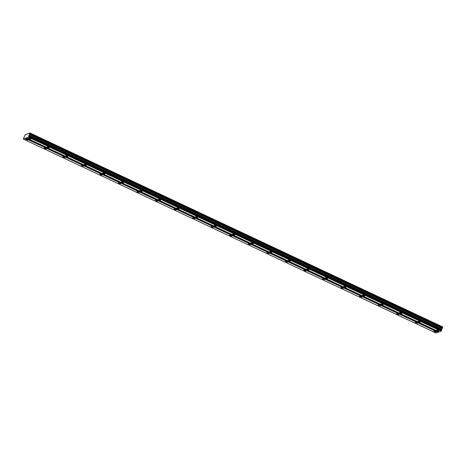 <?xml version="1.0" encoding="UTF-8"?>
<svg xmlns="http://www.w3.org/2000/svg" width="466" height="466" viewBox="0 0 466 466"><rect width="100%" height="100%" fill="white"/><g stroke="black" fill="none" stroke-linecap="round" stroke-linejoin="round"><path stroke-width="0.7" d="M27.098 139.614L25.636 139.305L27.838 140.19L27.098 139.614M435.197 331.413L433.735 331.105L434.475 331.681L435.937 331.99L435.197 331.413M416.645 322.693L415.189 322.385L417.385 323.276L416.645 322.693M398.098 313.979L396.636 313.67L397.376 314.247L398.838 314.556L398.098 313.979M379.545 305.259L378.089 304.95L380.285 305.836L379.545 305.259M360.999 296.539L359.536 296.23L360.276 296.813L361.738 297.122L360.999 296.539M342.446 287.825L340.99 287.51L341.729 288.093L343.186 288.402L342.446 287.825M323.899 279.105L322.437 278.796L324.633 279.682L323.899 279.105M305.347 270.385L303.89 270.076L304.63 270.659L306.086 270.967L305.347 270.385M286.794 261.665L285.338 261.356L287.534 262.247L286.794 261.665M268.247 252.951L266.785 252.642L268.987 253.527L268.247 252.951M249.694 244.231L248.238 243.922L250.434 244.813L249.694 244.231M231.148 235.511L229.686 235.202L230.425 235.784L231.887 236.093L231.148 235.511M212.595 226.796L211.139 226.488L211.879 227.064L213.335 227.373L212.595 226.796M194.048 218.076L192.586 217.768L193.326 218.35L194.788 218.659L194.048 218.076M175.496 209.356L174.039 209.048L174.779 209.63L176.235 209.939L175.496 209.356M156.949 200.642L155.487 200.333L156.226 200.91L157.689 201.219L156.949 200.642M138.396 191.922L136.94 191.613L137.68 192.19L139.136 192.499L138.396 191.922M119.844 183.202L118.387 182.893L120.583 183.785L119.844 183.202M101.297 174.488L99.841 174.179L100.58 174.756L102.037 175.065L101.297 174.488M82.744 165.768L81.288 165.459L83.484 166.345L82.744 165.768M64.197 157.048L62.735 156.739L63.475 157.322L64.937 157.63L64.197 157.048M45.645 148.334L44.188 148.025L44.928 148.602L46.384 148.91L45.645 148.334M29.97 138.53L28.513 138.221L29.253 138.804L30.709 139.113L29.97 138.53M438.069 330.33L436.613 330.021L437.353 330.604L438.809 330.912L438.069 330.33M419.522 321.616L418.06 321.307L418.8 321.884L420.262 322.192L419.522 321.616M400.97 312.896L399.513 312.587L401.709 313.472L400.97 312.896M382.423 304.176L380.961 303.867L381.701 304.449L383.163 304.758L382.423 304.176M363.87 295.461L362.414 295.153L363.154 295.729L364.61 296.038L363.87 295.461M345.323 286.741L343.861 286.433L344.601 287.009L346.063 287.318L345.323 286.741M326.771 278.021L325.315 277.713L326.054 278.295L327.511 278.604L326.771 278.021M308.224 269.301L306.762 268.993L308.958 269.884L308.224 269.301M289.671 260.587L288.215 260.278L288.955 260.855L290.411 261.164L289.671 260.587M271.119 251.867L269.663 251.558L271.859 252.45L271.119 251.867M252.572 243.147L251.11 242.838L253.312 243.73L252.572 243.147M234.019 234.433L232.563 234.124L234.759 235.01L234.019 234.433M215.473 225.713L214.01 225.404L216.212 226.295L215.473 225.713M196.92 216.993L195.464 216.684L197.66 217.575L196.92 216.993M178.373 208.279L176.911 207.97L179.113 208.855L178.373 208.279M159.821 199.559L158.364 199.25L160.56 200.141L159.821 199.559M141.274 190.839L139.812 190.53L140.551 191.112L142.014 191.421L141.274 190.839M122.721 182.124L121.265 181.816L122.005 182.392L123.461 182.701L122.721 182.124M104.168 173.404L102.712 173.096L104.908 173.981L104.168 173.404M85.622 164.684L84.165 164.376L84.905 164.958L86.361 165.267L85.622 164.684M67.069 155.97L65.613 155.661L67.809 156.547L67.069 155.97M48.522 147.25L47.06 146.941L47.8 147.518L49.262 147.827L48.522 147.25M436.036 333.056L23.3 139.078L25.298 138.326L438.034 332.305L436.036 333.056M25.298 138.326L28.409 137.155L28.84 136.27L29.964 132.944L27.028 134.045L25.211 134.732L23.3 139.078M29.964 132.944L442.7 326.922L441.151 331.134L439.153 331.885L26.416 137.907M438.914 331.775L438.034 332.305M25.473 138.058L438.209 332.037M28.409 137.155L441.151 331.134M441.576 330.248L28.84 136.27M28.735 135.81L441.471 329.788M441.745 329.107L29.008 135.128M29.451 134.453L442.187 328.431M442.677 327.225L29.941 133.247M28.589 136.888L441.325 330.866M29.707 134.062L442.444 328.041M442.653 327.528L29.917 133.55M29.766 133.975L442.502 327.953M442.648 327.592L29.911 133.614"/></g></svg>
